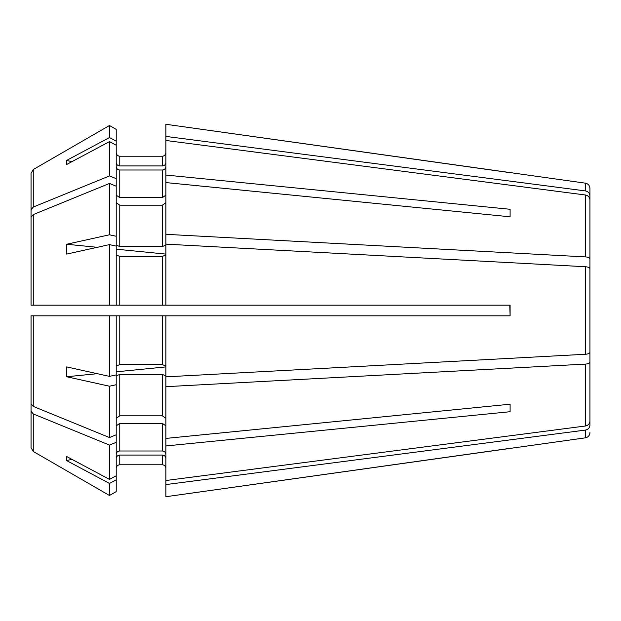 <?xml version="1.0" encoding="UTF-8"?>
<svg xmlns="http://www.w3.org/2000/svg" width="621" height="621" viewBox="0 0 621 621"><rect width="100%" height="100%" fill="white"/><g stroke="black" fill="none" stroke-linecap="round" stroke-linejoin="round"><path stroke-width="0.93" d="M585.37 430.089L585.37 437.844L165.892 496.722L165.892 484.582L585.37 430.089C588.165 429.484 589.694 427.853 589.95 425.214L589.95 391.548M510.105 216.807L510.105 209.285L510.105 216.807L165.892 182.582L165.892 305.175L510.105 305.175L510.105 315.825L509.763 305.175M33.27 406.421L33.27 315.825L116.212 315.825L109.482 315.825L109.482 376.38A823738.064 315230.91 -0 0 1 66.641 366.91A129.867 116.143 145.9 0 0 66.641 376.745A823737.66 315230.755 0 0 0 109.482 386.215L109.482 437.549A670517.515 474127.484 180 0 1 33.27 406.421L31.05 403.697L31.05 343.553M97.357 247.305L66.641 244.255A129.867 116.143 34.1 0 0 66.641 254.09A823737.66 315230.755 0 0 1 109.482 244.62L109.482 305.175L31.05 305.175L31.05 217.303L31.05 277.447M109.482 244.62L116.212 246.11L116.212 305.175L109.482 305.175L165.892 305.175M71.912 161.67L66.641 160.412A129.867 48.112 15.7 0 0 66.641 164.487A823737.862 761034.545 -0 0 1 109.482 141.619L109.482 175.922A670517.515 474127.484 180 0 0 33.27 207.057L31.05 209.774L31.05 173.375L31.05 258.429M119.768 165.939L119.768 156.228C117.641 155.98 116.461 154.8 116.212 152.681C116.461 154.8 117.641 155.98 119.768 156.228L162.345 156.228C164.464 155.98 165.652 154.8 165.892 152.681C165.652 154.8 164.464 155.98 162.345 156.228L162.345 165.939L119.768 165.939C117.641 165.706 116.461 164.612 116.212 162.655M116.212 141.138L116.212 129.393L109.482 125.504L109.482 137.544L116.212 141.138L116.212 245.186L119.768 246.545L162.345 246.545L165.892 245.186M165.892 162.655C165.652 164.612 164.464 165.706 162.345 165.939M116.212 129.393L109.482 125.504A670517.508 670517.508 0 0 0 33.27 169.525L31.05 173.375M31.05 209.774L31.05 269.918M165.892 136.418L585.37 190.911L585.37 183.156L165.892 124.278L165.892 182.582M116.212 195.141L119.768 197.649L162.345 197.649L165.892 195.141M165.892 166.731C165.652 168.687 164.464 169.781 162.345 170.007L119.768 170.007C117.641 169.781 116.461 168.687 116.212 166.731M109.482 141.619L116.212 145.213M116.212 178.669L109.482 175.922M116.212 202.663L119.768 205.178L162.345 205.178L165.892 202.663M116.212 186.199L109.482 183.451L109.482 234.785L116.212 236.275M165.892 255.021L162.345 256.38L119.768 256.38L116.212 255.021M119.768 256.38L119.768 305.175L162.345 305.175L162.345 256.38M31.05 305.175L34.597 305.175L31.05 305.175M109.482 376.38L116.212 374.89L116.212 315.825L165.892 315.825L165.892 376.846L585.37 354.273C588.165 354.024 589.694 353.349 589.95 352.254L589.95 268.746C589.694 267.651 588.165 266.976 585.37 266.727L585.37 354.273M119.768 315.825L119.768 364.62L116.212 365.979M119.768 364.62L162.345 364.62L165.892 365.979M31.05 403.697L31.05 315.825L33.27 315.825M165.892 376.846L165.892 480.514L585.37 426.014C588.165 425.408 589.694 423.786 589.95 421.139L589.95 339.998M165.892 375.814L162.345 374.455L119.768 374.455L116.212 375.814L116.212 434.801L109.482 437.549M116.212 418.337L119.768 415.822L162.345 415.822L165.892 418.337M109.482 386.215L116.212 384.725M116.212 434.801L116.212 442.331L109.482 445.078L109.482 479.381A823737.862 761034.545 -0 0 1 66.641 456.513A129.867 48.112 164.3 0 0 66.641 460.588A823737.862 761034.545 0 0 0 109.482 483.456L109.482 495.496A670517.539 670517.539 0 0 1 33.27 451.475L31.05 447.625L31.05 351.082M109.482 445.078A670517.546 474127.507 180 0 1 33.27 413.943L31.05 411.226M116.212 442.331L116.212 491.607L109.482 495.496A670517.539 670517.539 0 0 1 33.27 451.475L33.27 413.943M116.212 425.859L119.768 423.351L162.345 423.351L165.892 425.859M119.768 423.351L119.768 450.993C117.641 451.219 116.461 452.313 116.212 454.269M119.768 450.993L162.345 450.993C164.464 451.219 165.652 452.313 165.892 454.269M109.482 479.381L116.212 475.787M165.892 484.582L165.892 480.514M119.768 455.061L119.768 464.772C117.641 465.02 116.461 466.2 116.212 468.319C116.461 466.2 117.641 465.02 119.768 464.772L162.345 464.772C164.464 465.02 165.652 466.2 165.892 468.319C165.652 466.2 164.464 465.02 162.345 464.772L162.345 455.061L119.768 455.061C117.641 455.294 116.461 456.388 116.212 458.345M165.892 458.345C165.652 456.388 164.464 455.294 162.345 455.061M109.482 483.456L116.212 479.862M116.212 491.607L109.482 495.496M31.05 447.625L31.05 362.571M165.892 445.948L510.105 411.715L510.105 404.193L165.892 438.418M66.641 460.588L71.912 459.33M510.105 315.825L165.892 315.825M66.641 376.745L97.357 373.695M116.212 371.824L165.892 366.902M109.482 183.451A670517.546 474127.507 180 0 0 33.27 214.579L31.05 217.303M116.212 249.176L165.892 254.098M165.892 244.154L585.37 266.727M585.37 190.911C588.165 191.516 589.694 193.147 589.95 195.786L589.95 229.452M66.641 160.412A823738.064 761034.739 -0 0 1 109.482 137.544M359.295 305.175L371.715 305.175M165.892 140.486L585.37 194.986C588.165 195.592 589.694 197.214 589.95 199.861L589.95 281.002M359.295 315.825L362.035 315.825M368.921 315.825L371.715 315.825M510.105 209.285L165.892 175.052M165.892 386.681L585.37 364.108C588.165 363.859 589.694 363.184 589.95 362.09M510.105 411.715L510.105 404.193M510.105 448.323L165.892 496.722M589.95 195.786L589.95 188.427L589.95 195.786M510.105 172.677L165.892 124.278M165.892 234.319L585.37 256.892C588.165 257.141 589.694 257.816 589.95 258.91M66.641 244.255A823738.064 315230.91 0 0 1 109.482 234.785M109.482 125.504A670517.539 670517.539 0 0 0 33.27 169.525L33.27 207.057M119.768 170.007L119.768 197.649M162.345 170.007L162.345 197.649M119.768 205.178L119.768 246.545M162.345 205.178L162.345 246.545M162.345 315.825L162.345 364.62M119.768 374.455L119.768 415.822M162.345 374.455L162.345 415.822M162.345 423.351L162.345 450.993M33.27 305.175L33.27 214.579M585.37 194.986L585.37 256.892M585.37 364.108L585.37 426.014M585.37 183.156C588.172 183.746 589.702 185.5 589.95 188.427M585.37 437.844C588.172 437.254 589.702 435.5 589.95 432.573"/></g></svg>
